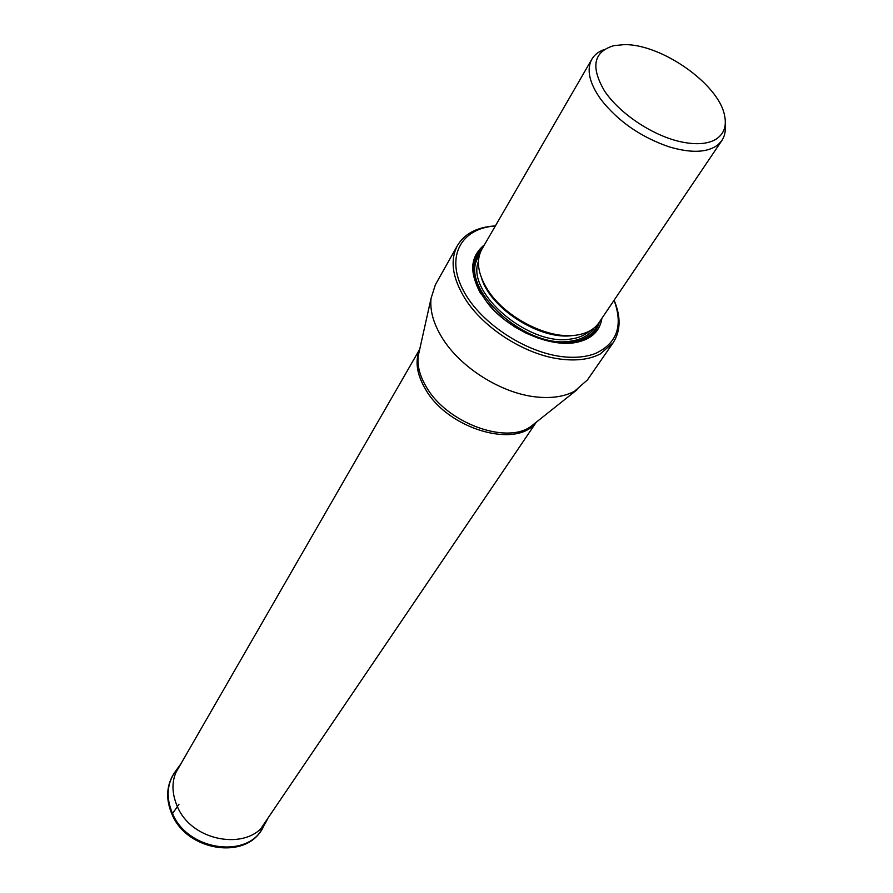 <?xml version="1.0" encoding="UTF-8"?>
<svg xmlns="http://www.w3.org/2000/svg" width="893" height="893" viewBox="0 0 893 893"><rect width="100%" height="100%" fill="white"/><g stroke="black" fill="none" stroke-linecap="round" stroke-linejoin="round"><path stroke-width="1.34" d="M473.446 264.607L472.553 264.663M457.506 245.452L435.371 284.733L431.051 298.396C429.79 310.552 433.473 323.679 442.124 337.755C460.174 367.458 501.353 393.4 536.079 396.939C551.483 398.591 564.331 396.671 574.612 391.19L587.46 379.893L613.1 342.823L600.252 353.963C589.893 359.321 576.889 361.062 561.239 359.198C525.944 355.191 483.76 328.635 465.041 298.63C452.282 277.812 449.771 260.086 457.506 245.452C464.427 233.91 476.471 227.436 493.65 226.018L495.381 225.907M614.127 300.204C621.048 316.903 620.702 331.102 613.1 342.823M614.071 300.271C623.325 325.655 617.096 343.403 595.397 353.494C587.572 356.519 578.418 357.747 567.937 357.167C529.337 355.213 480.791 324.215 463.288 290.404C445.35 256.57 461.078 228.217 495.224 225.985L495.336 225.985M484.464 244.771C467.084 259.07 469.026 279.665 490.302 306.533C511.421 330.332 548.224 346.305 573.44 342.901C590.262 340.255 599.761 332.04 601.927 318.265M591.858 59.206L481.818 249.348C475.846 260.443 477.777 273.917 487.634 289.756C504.858 317.35 547.867 339.463 575.639 335.232C586.422 333.77 594.202 329.573 598.98 322.652L721.857 140.547L718.285 144.543C707.848 152.748 691.338 153.473 668.779 146.731C640.582 136.919 617.978 121.191 600.978 99.558C589.324 83.127 586.277 69.676 591.858 59.206C594.437 54.819 598.533 51.615 604.126 49.584M725.138 125.31C725.763 131.226 724.681 136.305 721.857 140.547M679.06 141.395C651.176 134.754 618.961 112.875 604.394 90.773C590.418 66.718 593.599 51.671 613.926 45.632L623.939 44.65C660.753 43.657 717.983 83.44 724.413 114.762C727.069 126.293 723.888 134.664 714.88 139.877C706.196 144.398 694.263 144.9 679.06 141.395M173.7 773.885C166.411 785.974 165.897 799.369 172.182 814.103L178.991 804.225M172.182 814.103C187.072 850.069 244.403 859.769 261.37 830.055M262.922 827.532L262.698 827.923C247.071 859.323 187.675 850.582 172.483 813.635C166.031 798.543 166.69 784.902 174.459 772.702L174.715 772.345M267.453 819.048L263.692 826.103C249.471 859.189 188.088 851.487 172.528 813.568C165.785 797.639 166.824 783.462 175.664 771.027L180.364 764.553C171.657 776.81 170.641 790.796 177.339 806.524C192.788 843.952 253.445 851.665 267.453 819.048L267.788 818.379M535.878 422.512C516.623 449.134 447.951 429.176 425.526 389.303C416.819 374.457 414.843 361.263 419.61 349.755L418.17 356.184C417.131 365.873 419.911 376.221 426.486 387.205C446.734 422.769 505.784 444.669 530.721 426.608L535.867 422.512M599.437 321.96C596.2 333.591 587.092 340.546 572.1 342.812L559.453 343.035M480.769 293.808C470.198 274.397 470.678 259.338 482.231 248.622M597.417 324.706C593.443 334.507 584.77 340.378 571.397 342.332L561.072 342.689L549.831 341.26L538.099 338.09L526.29 333.279L514.826 326.983L504.143 319.437L494.633 310.931L486.629 301.767L480.423 292.29L476.215 282.835L474.116 273.749L474.194 265.344L476.416 257.898L480.646 251.647M479.139 256.179C456.479 285.414 524.492 349.554 570.605 341.148C581.566 339.63 589.369 335.266 594.001 328.055M478.425 261.537C465.778 292.614 529.158 346.517 570.549 339.072C578.497 338.023 584.815 335.344 589.503 331.035M572.882 335.5C541.147 340.668 490.904 309.235 481.673 278.426M486.305 287.624C499.667 311.925 534.885 333.96 562.59 335.355M174.068 773.305C166.288 785.673 165.618 799.402 172.07 814.483C187.195 851.319 246.256 860.126 262.33 828.537M174.894 772.088L174.459 772.702M262.698 827.923L263.078 827.253M180.81 763.962L180.364 764.553M536.313 422.166L261.917 827.052M419.732 349.219L175.586 773.037M431.051 298.396L419.52 350.168M535.543 422.769L577.057 389.75M563.405 335.433C535.454 334.451 498.975 311.635 485.881 286.921"/></g></svg>
